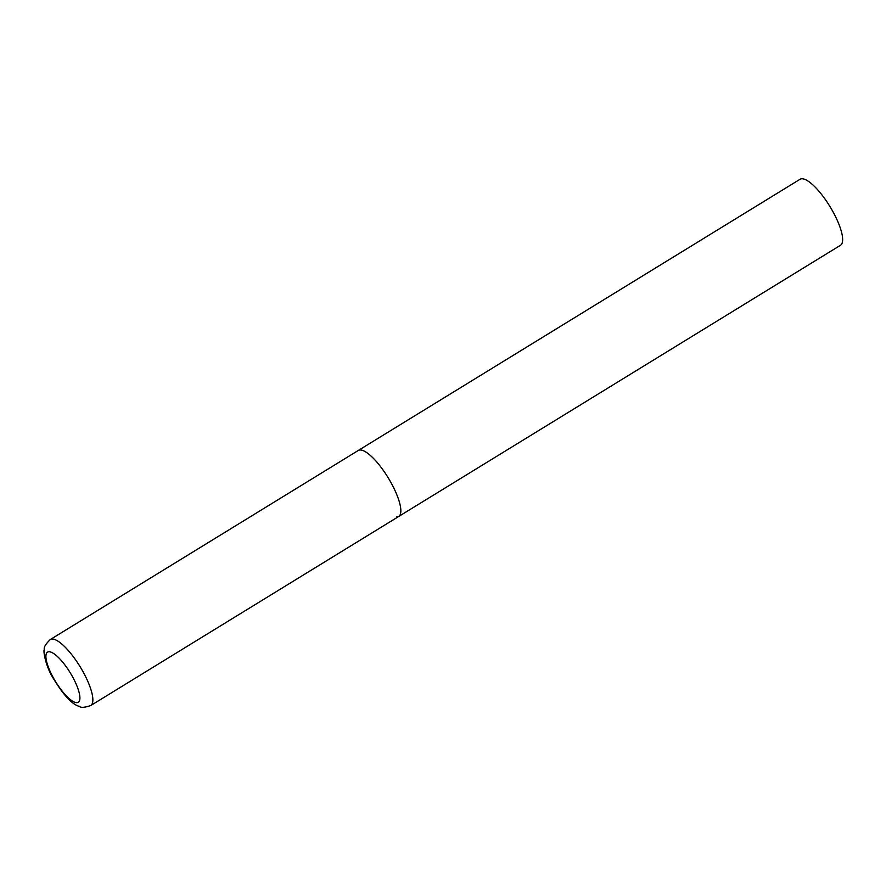 <?xml version="1.0" encoding="UTF-8"?>
<svg xmlns="http://www.w3.org/2000/svg" width="886" height="886" viewBox="0 0 886 886"><rect width="100%" height="100%" fill="white"/><g stroke="black" fill="none" stroke-linecap="round" stroke-linejoin="round"><path stroke-width="1.33" d="M398.722 516.472L840.515 245.256A38.696 11.252 58.5 0 0 831.755 209.583A38.696 11.252 58.5 0 0 802.229 178.773A38.696 11.252 58.5 0 0 800.014 179.293L50.236 639.581A38.696 11.252 -121.5 0 1 83.771 673.094A38.696 11.252 -121.5 0 1 90.726 705.544L398.722 516.472A38.696 11.252 -121.5 0 0 391.756 484.022A38.696 11.252 -121.5 0 0 358.221 450.509A38.696 11.252 58.5 0 1 360.436 449.988A38.696 11.252 58.5 0 1 389.962 480.799A38.696 11.252 58.5 0 1 398.722 516.472A38.696 11.252 58.5 0 1 396.507 516.981M52.806 676.804A29.415 8.55 -121.5 0 0 76.617 702.664A29.415 8.55 -121.5 0 0 73.006 677.613A29.415 8.55 -121.5 0 0 49.195 651.753A29.415 8.55 -121.5 0 0 52.806 676.804M90.726 705.544C84.746 707.593 80.914 707.87 79.231 706.363C71.877 704.392 62.862 694.458 52.196 676.561C46.216 666.671 42.916 651.432 44.3 649.46C43.713 647.278 45.695 643.989 50.236 639.581"/></g></svg>
